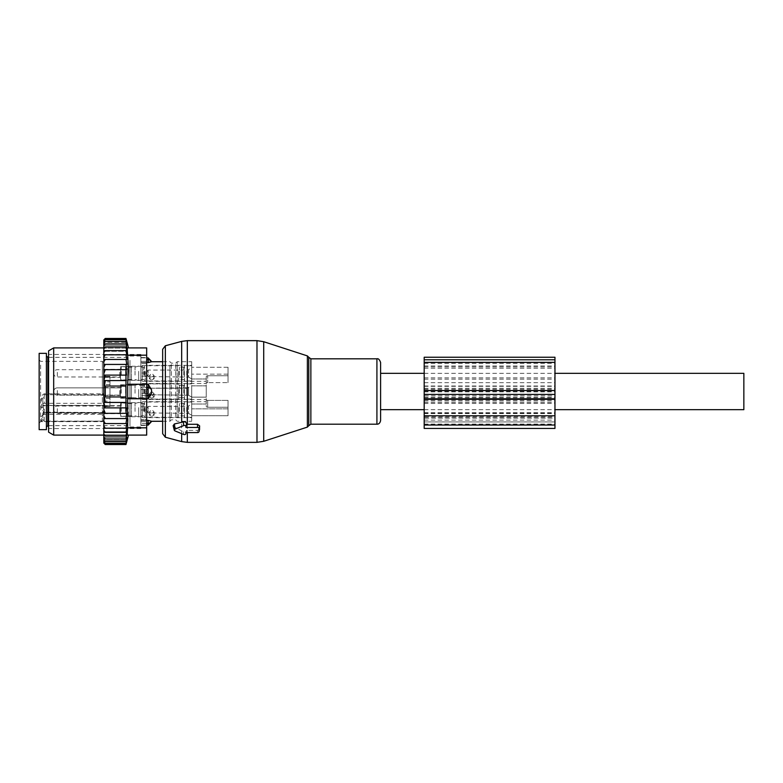 <?xml version="1.0" encoding="UTF-8"?>
<svg xmlns="http://www.w3.org/2000/svg" width="783" height="783" viewBox="0 0 783 783"><rect width="100%" height="100%" fill="white"/><g stroke="black" fill="none" stroke-linecap="round" stroke-linejoin="round"><path stroke-width="0.59" stroke-dasharray="3.92 2.94" d="M380.607 391.5L380.607 409.666L380.607 391.5M743.85 409.666L743.85 373.334M380.607 420.5L380.607 362.5M185.904 432.598L186.579 430.366L187.323 430.376L187.323 432.598M197.522 432.598L197.522 430.376L187.323 430.376M197.522 430.376L199.626 428.967M173.141 425.649L174.443 427.107L183.33 431.785C184.954 432.422 186.051 432.099 186.589 430.836L186.579 430.366M186.56 431.071L186.148 432.598L186.56 431.071M162.658 433.723L162.658 349.277M120.513 393.418L120.513 387.507L120.513 393.418M103.806 393.418L103.806 387.507L103.806 393.418M120.513 406.152L120.513 413.659L120.513 406.152M103.806 406.152L103.806 413.659L103.806 406.152M120.513 369.83L120.513 377.337L120.513 369.83M103.806 369.83L103.806 377.337L103.806 369.83M109.982 381.859L109.982 401.141L109.982 376.417L109.982 381.859L103.806 381.859L103.806 401.141L103.806 376.417L103.806 381.859L109.982 381.859M109.982 401.141L109.982 406.583L109.982 401.141L103.806 401.141L103.806 406.583L103.806 401.141L109.982 401.141M39.15 363.762L39.15 423.104L39.15 363.762M120.513 394.72L120.513 384.776L120.513 394.72M120.513 403.764L120.513 416.38L120.513 403.764M120.513 379.236L120.513 366.62L120.513 379.236M109.982 391.5L109.982 398.42L109.982 391.5M39.15 429.642L39.15 353.358M131.417 388.28L131.417 398.224L131.417 388.28M131.417 415.558L131.417 402.942L131.417 415.558M131.417 379.236L131.417 366.62L131.417 379.236M103.806 391.5L103.806 398.42L103.806 391.5M46.412 429.642L46.412 353.358M131.417 394.896L131.417 384.414L131.417 394.896M131.417 403.451L131.417 416.742L131.417 403.451M131.417 379.549L131.417 366.258L131.417 379.549M103.806 395.004L103.806 387.507L103.806 395.004M46.412 360.258L46.412 427.097L46.412 360.258M142.31 388.104L142.31 398.586L142.31 388.104M142.31 415.881L142.31 402.579L142.31 415.881M142.31 379.549L142.31 366.258L142.31 379.549M120.513 387.996L120.513 395.493L120.513 387.996M142.31 395.327L142.31 383.513L142.31 395.327M142.31 402.648L142.31 417.652L142.31 402.648M142.31 380.352L142.31 365.348L142.31 380.352M120.513 397.402L120.513 384.776L120.513 397.402M129.958 361.531L129.958 425.649L129.958 361.531M191.718 387.673L191.718 399.487L191.718 387.673M191.718 397.147L191.718 374.147L191.718 408.853L191.718 397.147L206.242 397.147L206.242 385.853L206.242 406.23A1.449 1.028 180 0 0 207.701 407.258A1.449 1.028 180 0 1 206.242 406.23L206.242 383.513L206.242 397.147L191.718 397.147M191.718 416.673L191.718 404.008L191.718 416.673M191.718 378.992L191.718 361.717L191.718 378.992L206.242 378.992L206.242 381.331L206.242 376.77L206.242 383.631A1.449 1.028 180 0 1 207.701 382.603A1.449 1.028 180 0 0 206.242 383.631L206.242 376.77L206.242 378.992L191.718 378.992M131.417 385.598L131.417 398.224L131.417 385.598M129.958 360.356L129.958 426.989L129.958 360.356M207.701 400.397A1.449 1.028 0 0 1 206.242 399.369A1.449 1.028 0 0 0 207.701 400.397L207.701 407.258L228.039 407.258L228.039 415.714L191.718 415.714L191.718 421.283L191.718 404.008L191.718 415.714L228.039 415.714L228.039 407.258L207.701 407.258L207.701 400.397L228.039 400.397L228.039 408.853L191.718 408.853L228.039 408.853L228.039 400.397L207.701 400.397M228.039 374.147L191.718 374.147L228.039 374.147L228.039 382.603L207.701 382.603L228.039 382.603L228.039 367.286L191.718 367.286L228.039 367.286L228.039 375.742L207.701 375.742A1.449 1.028 0 0 0 206.242 376.77A1.449 1.028 0 0 1 207.701 375.742L207.701 382.603L207.701 375.742L228.039 375.742L228.039 367.286L228.039 374.147M131.417 397.715L131.417 384.414L131.417 397.715M140.862 422.644L140.862 356.011L140.862 422.644M228.039 415.714L228.039 408.853L228.039 415.714M177.183 417.642L177.183 361.717L177.183 417.642M228.039 400.397L228.039 407.258L228.039 400.397M142.31 398.518L142.31 383.513L142.31 398.518M228.039 375.742L228.039 382.603L228.039 375.742M142.31 385.285L142.31 398.586L142.31 385.285M148.124 398.772L148.124 395.532A5.814 4.032 180 0 0 151.511 393.34L148.124 398.772L140.862 398.772L140.862 420.383L140.862 387.468L140.862 398.772L146.675 398.772M146.675 395.532L140.862 395.532L148.124 395.532L148.124 387.468L140.862 387.468L140.862 362.617L140.862 387.468L146.675 387.468M146.675 362.617L140.862 362.617L140.862 357.86L140.862 362.617L148.124 362.617L148.124 357.86M146.675 420.383L140.862 420.383L140.862 425.14L140.862 420.383L148.124 420.383L148.124 423.505L140.862 423.505L146.675 423.505M151.511 421.225L151.511 421.225A5.814 4.179 180 0 1 148.124 423.505L148.124 425.14M169.921 365.358L169.921 421.283L169.921 365.358M151.511 393.34L151.511 389.66A5.814 4.032 180 0 0 148.124 387.468L148.124 384.228L140.862 384.228L146.675 384.228M148.124 384.228L151.511 389.66M151.755 361.717L151.511 361.775A5.814 4.179 0 0 0 148.124 359.495L146.675 359.495M44.24 393.82L44.24 394.74L102.358 394.74L102.358 403.314L44.24 403.314L44.24 394.74L42.781 398.635L41.333 398.997C41.019 396.619 41.988 394.886 44.24 393.82L102.358 393.82L102.358 361.354L102.358 421.557A1.449 1.449 0 0 0 103.806 420.109L103.806 410.684L102.358 412.563L44.24 412.132A1.449 1.449 0 0 0 42.781 413.59A1.449 1.028 0 0 1 44.24 412.563L44.24 412.563A1.449 1.028 -0 0 0 42.781 413.59L42.781 413.845A1.449 1.028 0 0 1 44.24 412.817L41.333 408.08L42.781 407.287L42.781 398.635L42.781 404.596A1.449 1.028 180 0 0 44.24 405.623L44.24 403.314A1.449 1.028 180 0 0 44.24 405.369L102.358 405.369L44.24 405.623L44.24 412.817L42.781 404.596M42.781 413.845L43.055 414.912M42.781 413.59L42.781 419.296L42.781 415.47L44.24 412.817L41.333 416.683L44.24 414.305L44.24 412.563L44.24 421.137L102.358 421.137L102.358 412.563L44.24 412.563L102.358 412.817A1.449 1.028 180 0 0 103.806 411.789L103.806 411.535A1.449 1.028 0 0 1 102.358 412.563A1.449 1.028 0 0 0 103.806 411.535L103.806 410.684M41.333 420.706A1.449 1.409 180 0 0 42.781 419.296L44.24 421.557C41.988 421.528 41.019 421.234 41.333 420.706L41.333 416.683M44.24 421.557L102.358 421.137A1.449 1.028 0 0 0 103.806 420.109L103.806 402.286A1.449 1.028 180 0 1 102.358 403.314L102.358 405.369A1.449 1.028 180 0 1 103.806 406.397L103.806 411.789M103.806 406.397L103.806 402.286M152.245 394.769L188.566 395.258L152.245 394.769L154.114 393.81L152.245 394.769L188.566 395.258L188.566 387.742L188.566 395.258L188.566 387.742L148.124 388.231L146.157 391.5L148.124 394.769L151.266 394.769L149.396 393.81L151.266 394.769L149.396 393.81L151.755 391.431L154.114 393.81L151.755 391.431L149.396 393.81L151.755 391.431L154.114 393.81L152.245 394.769L148.124 394.769L148.124 388.231L148.124 394.769L148.124 388.231L148.124 394.769L148.124 388.231L148.124 394.769L146.157 391.5L148.124 388.231L186.746 388.231L186.746 394.769L186.746 388.231L186.746 394.769L186.746 388.231L186.746 394.769L186.746 388.231L188.566 387.742L188.566 395.258L188.566 387.742L188.566 395.258L191.718 397.079L191.718 385.921L191.718 396.854M151.755 398.302L154.114 396.893L151.755 394.955L149.396 396.893L151.755 394.955L154.114 396.893L151.755 394.955L149.396 396.893L151.755 398.302L154.114 396.893L151.755 398.302L149.396 396.893L151.755 398.302M178.641 389.357L178.641 399.124L178.641 389.357M178.641 389.552L178.641 398.4L178.641 389.552M184.445 393.448L184.445 384.6L184.445 393.448M184.445 389.357L184.445 399.124L184.445 389.357M191.718 389.357L191.718 399.124L191.718 389.357M120.513 390.277L120.513 395.855L120.513 390.277M120.513 389.963L120.513 396.952L120.513 389.963M125.603 393.242L125.603 385.324L125.603 393.242M127.786 389.552L127.786 398.4L127.786 389.552M127.786 389.758L127.786 397.676L127.786 389.758M135.048 393.242L135.048 385.324L135.048 393.242M138.679 389.454L138.679 398.762L138.679 389.454M138.679 389.758L138.679 397.676L138.679 389.758M144.493 393.448L144.493 384.6L144.493 393.448M151.266 376.603L149.396 375.654L151.755 373.266L154.114 375.654L152.245 376.603L148.124 376.603L148.124 370.065L148.124 376.603L146.157 373.334L148.124 370.065L186.746 370.065L186.746 376.603L186.746 370.065L188.566 369.586L188.566 377.093L191.718 378.913L191.718 367.765L191.718 378.688M151.755 380.137L154.114 378.727L151.755 376.799L149.396 378.727L151.755 380.137M178.641 371.191L178.641 380.969L178.641 371.191M178.641 371.396L178.641 380.235L178.641 371.396M184.445 375.282L184.445 366.434L184.445 375.282M184.445 371.191L184.445 380.969L184.445 371.191M191.718 371.191L191.718 380.969L191.718 371.191M120.513 372.111L120.513 377.7L120.513 372.111M120.513 371.808L120.513 378.786L120.513 371.808M125.603 375.077L125.603 367.158L125.603 375.077M127.786 371.396L127.786 380.235L127.786 371.396M127.786 371.602L127.786 379.51L127.786 371.602M135.048 375.077L135.048 367.158L135.048 375.077M138.679 371.289L138.679 380.607L138.679 371.289M138.679 371.602L138.679 379.51L138.679 371.602M144.493 375.282L144.493 366.434L144.493 375.282M151.266 412.935L149.396 411.975L151.755 409.587L154.114 411.975L152.245 412.935L148.124 412.935L148.124 406.397L148.124 412.935L146.157 409.666L148.124 406.397L186.746 406.397L186.746 412.935L186.746 406.397L188.566 405.907L188.566 413.414L191.718 415.235L191.718 404.087L191.718 415.01M151.755 416.458L154.114 415.059L151.755 413.121L149.396 415.059L151.755 416.458M178.641 407.512L178.641 417.29L178.641 407.512M178.641 407.718L178.641 416.566L178.641 407.718M184.445 411.604L184.445 402.765L184.445 411.604M184.445 407.512L184.445 417.29L184.445 407.512M191.718 407.512L191.718 417.29L191.718 407.512M120.513 408.432L120.513 414.021L120.513 408.432M120.513 408.129L120.513 415.107L120.513 408.129M125.603 411.398L125.603 403.49L125.603 411.398M127.786 407.718L127.786 416.566L127.786 407.718M127.786 407.923L127.786 415.842L127.786 407.923M135.048 411.398L135.048 403.49L135.048 411.398M138.679 407.62L138.679 416.928L138.679 407.62M138.679 407.923L138.679 415.842L138.679 407.923M144.493 411.604L144.493 402.765L144.493 411.604M125.975 339.871L126.817 343.659L103.806 343.659L126.817 343.659L125.975 341.603L126.817 345.606L103.806 345.606L126.817 345.606L125.975 344.001L126.817 348.161L103.806 348.161L126.817 348.161L125.975 347.026L126.817 351.293L103.806 351.293L126.817 351.293L125.975 350.637L126.817 354.953L103.806 354.953L126.817 354.953L125.975 354.797L126.807 359.436L125.975 359.436L126.748 364.428L125.975 364.428L126.64 369.674L125.975 369.674L126.357 380.567L103.836 380.567L126.357 380.567L126.21 386.048L104.403 386.048L126.21 386.048L126.21 396.952L104.403 396.952L126.21 396.952L126.357 402.433L103.836 402.433L126.357 402.433L125.975 413.326L126.64 413.326L125.975 418.572L126.748 418.572L125.975 423.564L126.807 423.564L103.806 423.564L105.265 423.564L103.806 421.097L103.806 418.572L105.265 418.572L103.806 415.607L103.806 413.326L105.265 413.326L103.806 409.509L103.806 407.884L105.265 407.884L103.836 402.433L105.265 402.433L104.403 396.952L105.265 396.952L105.265 386.048L104.403 386.048L105.265 380.567L103.836 380.567L105.265 375.116L103.806 375.116L105.265 369.674L103.806 369.674L103.806 367.393L105.265 364.428L103.806 364.428L103.806 361.903L105.265 359.436L103.806 359.436L103.806 356.921L105.265 354.797L103.806 354.953L103.806 352.604L105.265 350.637L103.806 351.293L103.806 348.964L105.265 347.026L103.806 348.161L103.806 345.9L105.265 344.001L103.806 344.735L103.806 345.606L103.806 343.424L105.265 341.603L103.806 342.543L103.806 343.659L103.806 341.594L105.265 339.871L125.975 339.871L126.817 342.347L103.806 342.347L103.806 341.594M126.601 340.83L126.817 341.691L103.806 341.691L126.817 341.691L125.975 338.814L126.817 342.347L103.806 342.347L103.806 340.996L105.265 339.871M103.992 339.753L103.806 341.691L103.806 340.125L103.806 341.691L103.806 340.125L105.265 338.814L125.975 338.814M103.806 340.996L103.806 340.429M103.806 342.543L103.806 343.424M103.806 344.735L103.806 345.9M103.806 347.544L103.806 348.964M103.806 350.931L103.806 352.604M103.806 354.865L103.806 356.921M126.807 359.436L103.806 359.436L103.806 361.903M103.806 364.428L126.748 364.428L103.806 364.428L103.806 367.393M103.806 369.674L126.64 369.674L103.806 369.674L103.806 373.491M103.806 375.116L126.513 375.116L103.806 375.116L103.806 407.884L126.513 407.884L103.806 407.884M103.806 409.509L103.806 413.326L126.64 413.326L103.806 413.326M103.806 415.607L103.806 418.572L126.748 418.572L103.806 418.572M103.806 421.097L103.806 442.004L105.265 443.129L125.975 443.129L126.817 439.341L125.975 441.397L105.265 441.397L103.806 439.576M125.975 443.129L126.817 440.653L103.806 440.653L103.806 442.875L105.265 444.186L125.975 444.186L126.817 440.653L103.806 440.653L103.806 442.004M125.975 444.538L126.817 441.309L103.806 441.309L103.806 443.08L105.265 444.538M125.975 444.186L126.817 441.309L103.806 441.309L103.806 442.875M103.806 439.341L103.806 440.457L103.806 439.341L126.817 439.341L103.806 439.341M125.975 441.397L126.817 437.394L103.806 437.394L103.806 438.265L103.806 437.394L126.817 437.394L125.975 438.999L105.265 438.999L103.806 437.1M125.975 438.999L126.817 434.839L103.806 434.839L103.806 435.456L103.806 434.839L126.817 434.839L125.975 435.974L105.265 435.974L103.806 434.036M125.975 435.974L126.817 431.707L103.806 431.707L126.817 431.707L125.975 432.363L105.265 432.363L103.806 430.396M125.975 432.363L126.817 428.047L103.806 428.135L126.817 428.047L105.265 428.203L103.806 426.079M103.806 412.396L103.806 347.906L103.806 412.396M103.806 339.939L105.265 338.462M103.806 340.125L105.265 338.814M125.975 407.884L105.265 407.884M125.975 413.326L105.265 413.326M125.975 418.572L105.265 418.572M125.975 428.203L126.807 423.564L103.806 423.564M125.975 423.564L105.265 423.564M103.806 428.135L105.265 428.203M103.806 432.069L105.265 432.363M103.806 435.456L105.265 435.974M103.806 438.265L105.265 438.999M103.806 440.457L105.265 441.397M103.806 441.406L105.265 443.129M103.806 442.571L105.265 444.186M125.975 380.567L105.265 380.567M125.975 386.048L105.265 386.048M125.975 396.952L105.265 396.952M125.975 402.433L105.265 402.433M146.675 435.094L146.675 398.762L127.678 398.762L128.51 412.406L127.678 427.821C127.179 432.48 127.179 434.908 127.678 435.094L127.678 435.094M127.678 347.906L127.678 347.906C127.179 348.092 127.179 350.52 127.678 355.179L127.678 398.762M146.675 398.762L146.675 347.906M140.862 409.264L140.862 354.445L140.862 409.264M140.862 419.757L140.862 409.989L140.862 421.636L140.862 419.757L146.675 419.757L146.675 421.636L146.675 406.729L146.675 419.757L140.862 419.757M140.862 425.218L140.862 421.636L140.862 425.463L146.675 425.463L146.675 421.636L146.675 425.218L140.862 425.218M140.862 406.729L140.862 393.379L140.862 406.729L146.675 406.729L146.675 389.621L146.675 406.729L140.862 406.729M140.862 389.621L140.862 376.271L140.862 389.621L146.675 389.621L146.675 373.011L146.675 389.621L140.862 389.621M140.862 373.011L140.862 363.243L140.862 373.011L146.675 373.011L146.675 361.364L146.675 373.011L140.862 373.011M140.862 361.364L140.862 357.782L140.862 361.364L146.675 361.364L146.675 357.537L146.675 361.364L140.862 361.364M140.862 357.782L146.675 357.782L140.862 357.782M48.595 409.264L48.595 354.445L48.595 409.264M48.595 350.843L48.595 432.157M53.684 435.094L53.684 347.906M125.975 375.116L105.265 375.116M126.817 341.691L125.975 338.462M125.975 369.674L105.265 369.674M125.975 364.428L105.265 364.428M103.806 359.436L105.265 359.436M125.975 354.797L105.265 354.797M125.975 350.637L105.265 350.637M125.975 347.026L105.265 347.026M125.975 344.001L105.265 344.001M125.975 341.603L105.265 341.603M424.19 357.244L424.19 418.102L554.961 418.102L554.961 428.438M424.19 418.102L424.19 425.032L554.961 425.032M424.19 395.846L424.19 362.323L424.19 413.551L424.19 395.846L554.961 395.846L554.961 413.551L554.961 362.323L554.961 395.846M554.961 416.81L554.961 398.107L554.961 424.083L554.961 416.81L424.19 416.81L424.19 398.107L424.19 416.81M424.19 379.148L554.961 379.148L554.961 357.244M554.961 379.148L554.961 418.102M424.19 428.438L424.19 425.032M181.676 430.973L181.676 433.645M181.676 441.612L181.676 341.388M187.323 442.356L187.323 340.644M256.981 442.356L256.981 340.644M175.001 430.914L174.443 427.107M183.721 434.477L183.33 431.785M165.35 437.237L165.35 345.763M376.917 424.19L376.917 358.81M310.861 424.19L310.861 358.81M308.786 425.698L308.786 357.302M307.386 427.097L307.386 355.903M263.714 341.711L263.714 441.289M109.982 377.24L103.806 377.24L109.982 377.24M109.982 405.76L103.806 405.76L109.982 405.76M40.599 365.044L40.599 421.646L40.599 365.044M47.871 425.649L47.871 357.351M191.718 385.853L206.242 385.853L191.718 385.853M191.718 404.008L206.242 404.008L191.718 404.008M175.735 416.36L175.735 363.165L175.735 416.36M171.369 416.36L171.369 363.165L171.369 416.36M41.333 408.08L41.333 398.997M44.24 412.817L44.24 414.305L102.358 414.305L102.358 412.817L44.24 412.817M102.358 393.82L102.358 394.74A1.449 1.028 180 0 0 103.806 393.712L102.358 393.82M103.806 406.651A1.449 1.028 0 0 0 102.358 405.623L102.358 414.305L103.806 412.856M145.217 389.357L145.217 399.124L145.217 389.357M179.366 393.242L179.366 385.324L179.366 393.242M183.721 393.242L183.721 385.324L183.721 393.242M57.316 390.482L57.316 395.131L57.316 390.482M119.789 390.482L119.789 395.131L119.789 390.482M121.248 393.242L121.248 385.324L121.248 393.242M143.769 393.242L143.769 385.324L143.769 393.242M145.217 371.191L145.217 380.969L145.217 371.191M179.366 375.077L179.366 367.158L179.366 375.077M183.721 375.077L183.721 367.158L183.721 375.077M57.316 372.316L57.316 376.966L57.316 372.316M119.789 372.316L119.789 376.966L119.789 372.316M121.248 375.077L121.248 367.158L121.248 375.077M143.769 375.077L143.769 367.158L143.769 375.077M152.245 376.603L188.566 377.093L188.566 369.586L191.718 367.765M145.217 407.512L145.217 417.29L145.217 407.512M179.366 411.398L179.366 403.49L179.366 411.398M183.721 411.398L183.721 403.49L183.721 411.398M57.316 408.638L57.316 413.297L57.316 408.638M119.789 408.638L119.789 413.297L119.789 408.638M121.248 411.398L121.248 403.49L121.248 411.398M143.769 411.398L143.769 403.49L143.769 411.398M152.245 412.935L188.566 413.414L188.566 405.907L191.718 404.087M146.675 427.821L127.678 427.821M146.675 384.238L127.678 384.238M146.675 355.179L127.678 355.179M140.862 409.989L146.675 409.989L140.862 409.989M146.675 393.379L140.862 393.379L146.675 393.379M146.675 376.271L140.862 376.271L146.675 376.271M146.675 363.243L140.862 363.243L146.675 363.243M140.862 421.636L146.675 421.636L140.862 421.636M424.19 420.119L554.961 420.119M424.19 413.121L554.961 413.121M424.19 413.541L554.961 413.541M424.19 399.859L554.961 399.859M424.19 397.294L554.961 397.294M424.19 391.216L554.961 391.216M424.19 394.152L554.961 394.152M424.19 391.892L554.961 391.892M424.19 386.254L554.961 386.254M424.19 377.837L554.961 377.837M424.19 366.894L554.961 366.894M424.19 363.39L554.961 363.39M424.19 365.955L554.961 365.955M424.19 394.671L554.961 394.671M424.19 398.322L554.961 398.322L424.19 398.322M424.19 368.216L554.961 368.216M424.19 382.662L554.961 382.662M424.19 388.299L554.961 388.299M424.19 389.239L554.961 389.239M424.19 386.303L554.961 386.303M424.19 400.886L554.961 400.886M424.19 403.46L554.961 403.46M424.19 402.433L554.961 402.433M424.19 412.71L554.961 412.71M424.19 421.949L554.961 421.949L424.19 421.949M424.19 417.838L554.961 417.838M424.19 409.666L554.961 409.666M424.19 373.334L554.961 373.334M103.806 395.493L120.513 395.493M103.806 387.507L120.513 387.507M103.806 413.659L120.513 413.659M103.806 405.663L120.513 405.663M103.806 377.337L120.513 377.337M103.806 369.341L120.513 369.341M109.982 376.417L103.806 376.417L109.982 376.417M109.982 380.9L103.806 380.9M109.982 406.583L103.806 406.583L109.982 406.583M109.982 402.1L103.806 402.1M103.806 420.197L102.358 421.646L40.599 421.646L39.15 423.104M103.806 362.803L102.358 361.354L40.599 361.354L39.15 359.896M120.513 384.776L131.417 384.776M120.513 398.224L131.417 398.224M120.513 402.942L131.417 402.942M120.513 416.38L131.417 416.38M120.513 366.62L131.417 366.62M120.513 380.058L131.417 380.058M109.982 398.42L103.806 398.42M109.982 384.58L103.806 384.58M131.417 384.414L142.31 384.414M131.417 398.586L142.31 398.586M131.417 402.579L142.31 402.579M131.417 416.742L142.31 416.742M131.417 366.258L142.31 366.258M131.417 380.421L142.31 380.421M48.595 425.649L129.958 425.649M48.595 357.351L129.958 357.351M142.31 383.513L206.242 383.513M142.31 399.487L206.242 399.487M142.31 401.669L206.242 401.669M142.31 417.652L191.718 417.652M142.31 365.348L191.718 365.348M142.31 381.331L206.242 381.331M129.958 356.011L140.862 356.011M129.958 426.989L140.862 426.989M162.658 361.717L169.921 361.717L171.369 363.165L175.735 363.165L177.183 361.717L191.718 361.717M162.658 421.283L169.921 421.283L171.369 419.835L175.735 419.835L177.183 421.283L191.718 421.283M140.862 357.86L146.675 357.86M140.862 425.14L146.675 425.14M154.114 393.81L154.114 396.893M178.641 399.124L145.217 399.124L178.641 399.124L145.217 399.124L143.769 397.676L138.679 397.676L143.769 397.676L145.217 399.124L143.769 397.676L138.679 397.676M184.445 384.6L183.721 385.324L179.366 385.324L183.721 385.324L184.445 384.6L183.721 385.324L179.366 385.324L178.641 384.6M184.445 398.4L183.721 397.676L179.366 397.676L183.721 397.676L184.445 398.4L183.721 397.676L179.366 397.676L178.641 398.4M191.718 399.124L184.445 399.124M191.718 383.876L184.445 383.876M120.513 387.145L119.789 387.869L57.316 387.869L119.789 387.869L120.513 387.145L119.789 387.869L57.316 387.869A3.631 3.631 0 0 0 53.684 391.5A3.631 3.631 0 0 0 57.316 395.131L119.789 395.131L120.513 395.855L119.789 395.131L57.316 395.131A3.631 3.631 0 0 1 53.684 391.5A3.631 3.631 0 0 0 57.316 395.131L119.789 395.131L120.513 395.855M127.786 384.6L121.248 385.324L127.786 384.6L121.248 385.324L120.513 386.048M127.786 398.4L121.248 397.676L127.786 398.4L121.248 397.676L120.513 396.952M138.679 384.238L135.048 385.324L127.786 385.324L135.048 385.324L138.679 384.238L135.048 385.324L127.786 385.324M138.679 398.762L135.048 397.676L127.786 397.676L135.048 397.676L138.679 398.762L135.048 397.676L127.786 397.676M178.641 383.876L145.217 383.876L178.641 383.876L145.217 383.876L143.769 385.324L138.679 385.324L143.769 385.324L145.217 383.876L143.769 385.324L138.679 385.324M149.396 393.81L149.396 396.893M151.266 394.769L148.124 394.769L146.157 391.5L148.124 388.231L186.746 388.231L191.718 385.921M57.316 387.869A3.631 3.631 0 0 0 53.684 391.5A3.631 3.631 0 0 1 57.316 387.869M188.566 395.258L191.718 397.079L188.566 395.258M154.114 375.654L154.114 378.727M178.641 380.969L145.217 380.969L143.769 379.51L138.679 379.51M184.445 366.434L183.721 367.158L179.366 367.158L178.641 366.434M184.445 380.235L183.721 379.51L179.366 379.51L178.641 380.235M191.718 380.969L184.445 380.969M191.718 365.71L184.445 365.71M120.513 368.979L119.789 369.703L57.316 369.703A3.631 3.631 0 0 0 53.684 373.334A3.631 3.631 0 0 0 57.316 376.966L119.789 376.966L120.513 377.7M127.786 366.434L121.248 367.158L120.513 367.893M127.786 380.235L121.248 379.51L120.513 378.786M138.679 366.072L135.048 367.158L127.786 367.158M138.679 380.607L135.048 379.51L127.786 379.51M178.641 365.71L145.217 365.71L143.769 367.158L138.679 367.158M149.396 375.654L149.396 378.727M154.114 411.975L154.114 415.059M178.641 417.29L145.217 417.29L143.769 415.842L138.679 415.842M184.445 402.765L183.721 403.49L179.366 403.49L178.641 402.765M184.445 416.566L183.721 415.842L179.366 415.842L178.641 416.566M191.718 417.29L184.445 417.29M191.718 402.031L184.445 402.031M120.513 405.3L119.789 406.034L57.316 406.034A3.631 3.631 0 0 0 53.684 409.666A3.631 3.631 0 0 0 57.316 413.297L119.789 413.297L120.513 414.021M127.786 402.765L121.248 403.49L120.513 404.214M127.786 416.566L121.248 415.842L120.513 415.107M138.679 402.393L135.048 403.49L127.786 403.49M138.679 416.928L135.048 415.842L127.786 415.842M178.641 402.031L145.217 402.031L143.769 403.49L138.679 403.49M149.396 411.975L149.396 415.059M140.862 428.555L48.595 428.555M140.862 354.445L48.595 354.445M140.862 357.537L146.675 357.537M140.862 425.463L146.675 425.463M424.19 413.551L554.961 413.551M424.19 391.089L554.961 391.089M424.19 394.446L554.961 394.446M424.19 362.323L554.961 362.323M424.19 389.357L554.961 389.357M424.19 386.009L554.961 386.009M424.19 398.107L554.961 398.107M424.19 424.083L554.961 424.083"/><path stroke-width="1.17" d="M554.961 373.334L743.85 373.334L743.85 409.666L554.961 409.666M380.607 383.337L380.607 420.5C380.058 423.035 378.835 424.269 376.917 424.19L376.917 358.81C378.316 358.35 379.549 359.583 380.607 362.5L380.607 383.337M185.874 433.772A1.449 1.028 180 0 1 183.721 434.477L175.001 430.914A1.449 1.028 180 0 1 175.001 429.143L183.721 425.58A1.449 1.028 180 0 1 185.904 426.471L185.904 427.459L197.522 427.459A1.449 1.028 180 0 1 198.98 428.487L198.98 431.57A1.449 1.028 180 0 1 197.522 432.598L185.904 432.598L185.874 433.772A1.449 1.028 180 0 0 185.904 433.586M199.508 429.446L199.626 425.883L197.522 424.288L186.579 424.278L186.589 423.711C186.051 422.125 184.964 421.528 183.33 421.92L174.443 423.946L173.141 425.649L174.306 430.21M185.904 427.459L186.579 424.278M165.35 437.237L165.35 345.763L162.658 349.277L162.658 433.723L165.35 437.237L181.676 441.612L187.323 442.356L256.981 442.356L256.981 340.644L187.323 340.644L187.323 424.288M39.15 358.027L39.15 429.642L46.412 429.642L46.412 353.358L39.15 353.358L39.15 358.027M151.511 421.225L148.124 420.383L151.511 421.225A5.814 4.179 0 0 1 148.124 423.505L148.124 425.14L146.675 425.14M146.675 384.228L148.124 384.228L151.511 389.66L151.511 393.34L148.124 398.772L146.675 398.772M146.675 420.383L148.124 420.383L148.124 423.505L146.675 423.505M148.124 384.228L148.124 398.772M146.675 362.617L151.755 361.717L162.658 361.717M148.124 362.617L151.511 361.775A5.814 4.179 0 0 0 148.124 359.495L148.124 362.617M146.675 357.86L148.124 357.86L148.124 359.495L146.675 359.495M103.806 423.564L103.806 426.079L105.265 428.203L125.975 428.203L126.807 423.564L103.806 423.564L103.806 421.097L105.265 423.564M103.806 426.079L103.806 428.135L105.265 428.203M103.806 361.903L103.806 359.436L105.265 359.436L103.806 361.903L103.806 364.428L105.265 364.428L103.806 367.393L103.806 369.674L105.265 369.674L103.806 373.491L103.806 375.116L105.265 375.116L103.836 380.567L105.265 380.567L104.403 386.048L105.265 386.048L105.265 396.952L104.403 396.952L105.265 402.433L103.836 402.433L105.265 407.884L126.513 407.884L125.975 413.326L103.806 413.326L103.806 415.607L105.265 418.572L126.748 418.572L125.975 423.564M125.975 407.884L125.975 375.116L126.513 375.116L125.975 369.674L126.64 369.674L125.975 364.428L126.748 364.428L125.975 359.436L126.807 359.436L125.975 354.797L126.817 354.953L125.975 350.637L126.817 351.293L125.975 347.026L126.817 348.161L125.975 339.871L126.817 342.347L125.975 338.814L126.817 341.691L125.975 338.462L105.265 338.462L103.806 339.92L103.806 359.436M103.806 443.08L105.265 444.538L125.975 444.538L126.817 441.309L125.975 444.186L105.265 444.186L103.806 442.875L104.873 444.147M103.806 442.875L105.265 444.186M103.806 428.135L103.806 442.571M103.806 415.607L103.806 421.097M103.806 413.326L103.806 409.509L105.265 413.326M103.806 375.116L103.806 409.509M103.806 373.491L103.806 369.674M103.806 367.393L103.806 364.428M103.806 356.921L105.265 354.797L103.806 354.865M125.975 354.797L105.265 354.797M125.975 350.637L105.265 350.637L103.806 352.604M103.806 350.931L105.265 350.637M125.975 347.026L105.265 347.026L103.806 348.964M103.806 347.544L105.265 347.026M125.975 344.001L105.265 344.001L103.806 345.9M103.806 344.735L105.265 344.001M125.975 341.603L105.265 341.603L103.806 343.424M103.806 342.543L105.265 341.603M125.975 339.871L105.265 339.871L103.806 341.594M103.806 340.996L105.265 339.871M125.975 338.814L105.265 338.814L103.806 340.429M103.806 340.125L105.265 338.814M104.873 338.853L103.806 339.92M125.975 444.186L126.817 440.653L125.975 443.129L105.265 443.129L103.806 442.004M103.806 441.406L105.265 443.129M103.806 440.457L105.265 441.397L103.806 439.576M103.806 438.265L105.265 438.999L103.806 437.1M103.806 435.456L105.265 435.974L103.806 434.036M103.806 432.069L105.265 432.363L103.806 430.396M103.806 418.572L105.265 418.572M125.975 418.572L126.64 413.326L125.975 413.326M103.806 407.884L105.265 407.884M125.975 402.433L105.265 402.433M125.975 396.952L105.265 396.952M125.975 386.048L105.265 386.048M125.975 380.567L105.265 380.567M125.975 375.116L105.265 375.116M146.675 435.094L127.678 435.094L146.675 435.094L146.675 427.821L127.678 427.821L127.678 384.238L128.51 370.594L127.678 355.179L146.675 355.179L146.675 384.238L127.678 384.238M146.675 384.238L146.675 427.821M127.678 347.906L146.675 347.906L127.678 347.906C127.179 348.092 127.179 350.52 127.678 355.179M48.595 372.013L48.595 350.843L53.684 347.906L53.684 435.094L48.595 432.157L48.595 372.013M146.675 347.906L146.675 355.179M127.678 427.821C127.179 432.48 127.179 434.908 127.678 435.094M126.21 339.333L128.51 347.906M126.807 359.436L105.265 359.436M125.975 364.428L105.265 364.428M125.975 369.674L105.265 369.674M125.975 428.203L126.817 428.047L125.975 432.363L105.265 432.363M125.975 443.129L126.817 439.341L125.975 441.397L126.817 437.394L125.975 438.999L126.817 434.839L125.975 435.974L126.817 431.707L125.975 432.363M125.975 435.974L105.265 435.974M125.975 438.999L105.265 438.999M125.975 441.397L105.265 441.397M424.19 415.783L424.19 394.436L554.961 394.436L554.961 428.438L424.19 428.438L424.19 415.783L554.961 415.783M424.19 394.436L424.19 390.551L554.961 390.551L554.961 394.436M424.19 362.363L554.961 362.363L554.961 357.244L424.19 357.244L424.19 390.551M554.961 362.363L554.961 390.551M198.98 431.57L199.626 428.967M198.98 428.487L199.626 425.883M197.522 427.459L197.522 424.288M185.904 426.471L186.589 423.711M165.35 345.763L181.676 341.388L181.676 422.38M181.676 433.645L181.676 441.612M187.323 432.598L187.323 442.356M183.721 425.58L183.33 421.92M175.001 429.143L174.443 423.946M310.861 424.19L308.786 425.698L308.786 357.302L310.861 358.81L310.861 424.19L376.917 424.19M308.786 357.302L307.386 355.903L307.386 427.097L263.714 441.289L263.714 341.711L256.981 340.644M46.412 355.903L47.871 357.351L47.871 425.649L46.412 427.097M151.511 393.34A5.814 4.032 0 0 1 148.124 395.532L146.675 395.532M146.675 387.468L148.124 387.468A5.814 4.032 180 0 1 151.511 389.66M146.675 398.762L127.678 398.762M424.19 399.35L554.961 399.35M424.19 359.788L554.961 359.788M424.19 425.032L554.961 425.032M380.607 409.666L424.19 409.666M380.607 373.334L424.19 373.334M198.96 431.746L199.596 429.221M310.861 358.81L376.917 358.81M187.323 340.644L181.676 341.388M307.386 355.903L263.714 341.711M308.786 425.698L307.386 427.097M263.714 441.289L256.981 442.356M47.871 425.649L48.595 425.649M47.871 357.351L48.595 357.351M148.124 425.14L151.755 421.283L162.658 421.283M148.124 357.86L151.755 361.717M103.806 347.906L53.684 347.906M103.806 435.094L53.684 435.094M128.51 435.094L125.975 444.538"/></g></svg>
